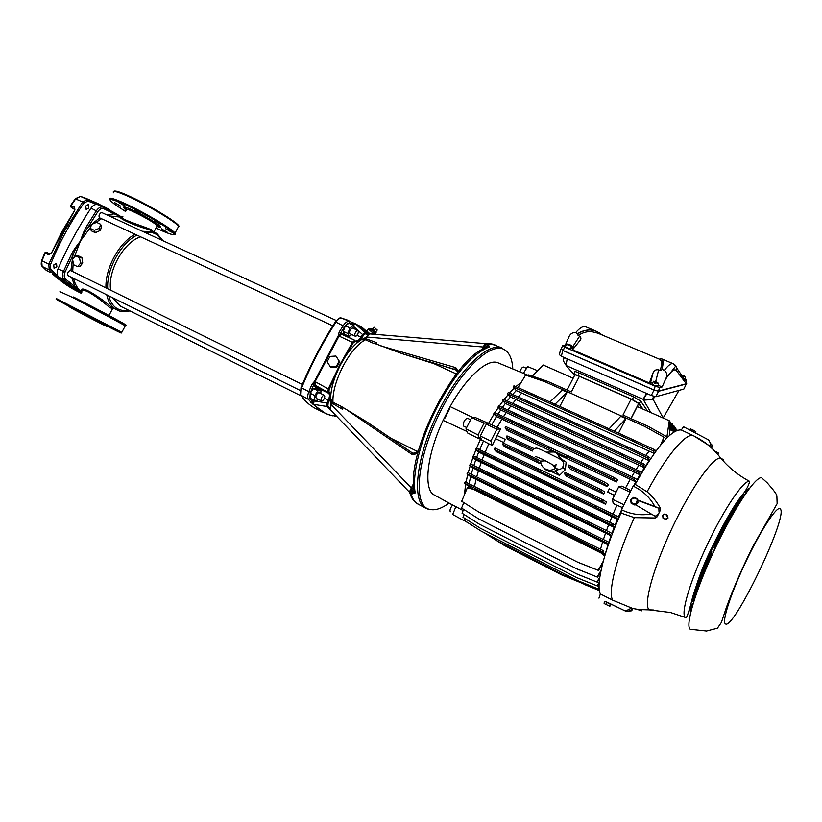 <?xml version="1.0" encoding="UTF-8"?>
<svg xmlns="http://www.w3.org/2000/svg" width="822" height="822" viewBox="0 0 822 822"><rect width="100%" height="100%" fill="white"/><g stroke="black" fill="none" stroke-linecap="round" stroke-linejoin="round"><path stroke-width="1.23" d="M327.146 361.793L329.941 356.419L335.941 356.039L339.147 361.033L336.352 366.417L330.341 366.787L327.146 361.793M339.147 361.033L335.941 356.039M339.722 361.639L336.938 367.002L336.352 366.417M330.341 366.787L330.947 367.372L336.938 367.002M375.633 331.944L371.78 328.625L372.325 329.088L373.979 327.177L377.267 330.054L373.979 327.177M372.325 329.088L374.072 327.29M372.407 329.211L374.051 330.66L375.716 328.738M374.051 330.66L375.603 331.975L377.267 330.054M366.91 331.204L368.729 328.759L366.715 330.906L370.003 333.927M371.4 334.051L372.541 332.725L368.595 329.252M375.109 334.349L372.541 332.725M375.798 333.783L370.362 329.088M49.854 253.906L46.464 252.241L45.2 253.063L45.179 252.395M70.671 205.428L75.275 198.78L82.652 201.976L63.993 231.886L48.817 264.17L41.984 260.8L45.2 253.063L48.611 254.728L51.293 253.351L74.925 209.929L74.514 207.144L71.072 205.551L75.747 198.801L80.597 196.407L92.27 201.143M70.456 205.973L71.072 205.551L71.082 207.165L70.62 206.384M165.52 228.65L171.387 232.092L165.52 228.65M154.618 220.748L160.609 224.272L154.618 220.748M134.787 209.62L140.881 213.217L134.787 209.62M118.142 202.089L124.266 205.695L118.142 202.089M114.731 202.654L120.762 206.209L114.731 202.654M126.054 210.689L124.471 210.288L125.745 211.244M161.431 228.804L167.226 232.194L161.431 228.804M313.983 385.621L316.265 388.169L317.405 387.779L315.124 385.23L313.983 385.621L313.634 384.902L315.124 381.655L315.124 385.23L327.834 392.248L328.255 388.919L315.124 381.655L340.575 333.157L341.644 334.297L338.9 336.003L353.306 342.774L345.353 356.563C352.309 346.35 359.173 340 365.954 337.493M417.545 451.525L390.758 438.218L411.986 452.717L366.694 421.809L341.253 406.407L332.972 402.287C331.831 382.281 349.812 347.737 365.4 339.784L373.856 343.483L376.836 342.733L375.623 343.853L376.178 343.997L376.836 342.733L365.913 338.726L362.553 339.805L364.3 340.442M321.474 400.961L316.316 398.403L315.812 397.005C316.429 394.262 317.518 392.824 319.09 392.69L319.142 392.711M324.803 396.656C324.176 399.41 323.087 400.848 321.525 400.982L321.022 399.584C321.649 396.831 322.738 395.382 324.3 395.248L324.803 396.656M330.989 404.886C329.756 396.646 331.41 386.556 335.972 374.606L340.226 365.266L345.353 356.563M444.774 418.388L449.387 409.356M512.805 368.955C512.26 359.193 509.537 352.813 504.636 349.812C492.039 341.181 462.488 367.783 441.424 409.644C416.846 456.765 412.202 506.383 429.69 509.352C435.043 510.719 441.496 508.633 449.048 503.105M495.06 344.973L485.083 343.575L483.223 347.018L366.222 336.979L365.759 337.863M487.292 347.192L488.289 344.541L489.388 346.905L486.85 347.665C456.302 354.374 405.893 452.634 414.267 489.943L415.141 492.522L412.079 493.95L414.093 490.734M330.382 409.531L331.019 404.804L331.585 405.041L411.545 488.176L409.315 492.059L410.784 493.282L409.757 492.512L411.945 488.617L410.784 493.282C412.408 499.067 415.12 502.838 418.912 504.595L425.683 508.078M391.93 335.715L485.083 343.575L481.692 350.018M485.72 343.637L486.963 343.956L484.107 347.192L485.751 343.627L491.885 343.925L502.026 348.055C488.73 341.777 460.248 368.441 439.883 408.863C416.076 454.535 410.661 503.198 426.618 508.571L429.69 509.352M332.961 400.961L331.307 399.995L332.376 403.366L331.04 404.784M365.513 338.263L362.553 339.805L365.266 338.551M395.269 335.993L370.054 333.938C368.955 333.804 367.886 334.873 366.818 337.133L366.324 338.078M456.94 370.609L454.813 368.996L455.809 367.66L458.255 371.472M431.478 362.892L402.297 353.717L376.178 343.997M373.856 343.483L374.904 343.36M390.717 438.126L366.694 421.809M419.282 447.774L418.377 451.031M456.313 373.938L429.988 361.834L456.744 370.249M380.874 345.908L455.809 367.66L457.443 372.489M487.816 346.905L489.388 346.905M415.141 492.522L414.103 490.96M413.723 483.223L409.315 492.059L330.691 410.096C329.961 409.058 330.259 407.373 331.585 405.041L332.088 404.085M416.158 502.817C413.23 500.814 411.092 497.392 409.757 492.553M331.749 403.294L331.307 399.995L331.513 403.828L332.376 403.366L342.394 409.222L341.253 406.407M418.049 452.244L417.946 452.182C416.096 454.196 413.969 454.833 411.586 454.114L411.976 452.706L414.113 453.364M413.918 453.384L412.439 452.984M418.121 451.966L417.463 451.638L417.987 450.795M417.453 451.71L411.586 454.114L347.521 410.353M342.61 407.589L342.394 409.222L343.051 407.948M102.216 212.764L100.88 212.847C98.928 214.511 98.506 216.176 99.626 217.851L87.975 227.396L86.505 226.512C84.645 229.595 82.621 234.434 80.453 241.021C76.323 246.168 73.322 250.576 71.452 254.245L63.458 271.455C62.061 275.041 62.246 277.764 64.003 279.624L73.497 287.104L81.717 292.211M332.818 325.841L99.626 217.851M355.227 336.208L350.018 333.804C349.073 332.345 349.576 330.516 351.549 328.317L352.669 328.06M356.347 335.951L355.268 336.229C354.333 334.78 354.837 332.941 356.81 330.742L357.878 330.465C358.813 331.913 358.31 333.742 356.347 335.951M367.845 334.821L365.369 333.783L363.519 335.201L362.564 334.544L365.184 332.776L355.392 323.981L353.419 325.358L354.58 328.944M335.972 374.606L329.149 389.279L328.255 388.919L339.733 365.04L352.535 342.188L354.837 340.298L355.186 341.418L353.306 342.774M336.527 416.24L330.115 415.131C323.95 413.199 318.443 409.613 313.583 404.362L312.494 401.855L312.987 400.499L314.055 400.941L313.583 404.362L326.93 406.479L327.033 402.986L328.101 403.427L327.875 406.027L330.136 408.421M336.835 416.559L333.352 415.685M320.991 390.769L316.46 388.549L313.511 388.518L318.042 390.738L320.991 390.769L320.786 393.522M313.511 388.518L310.213 393.306L314.744 395.546L318.042 390.738M310.213 393.306L309.894 398.105L314.425 400.345L314.744 395.546M318.093 399.287L317.374 400.335L314.425 400.345M345.363 325.789L349.946 327.906L353.429 325.368L348.857 323.262L345.363 325.789L343.267 331.358L347.84 333.475L349.946 327.906M343.267 331.358L344.665 334.359L349.227 336.475L347.84 333.475M351.765 334.605L349.227 336.475M352.381 324.885L352.946 323.18L352.371 322.532L355.279 323.714L369.489 333.958M331.996 415.706L325.543 413.497L312.946 404.239L308.373 399.338C307.366 397.663 307.531 395.105 308.867 391.632L310.531 392.238L313.634 384.902L311.99 384.244L314.477 381.377L338.284 335.674L339.147 332.129L343.298 325.533C345.302 322.584 347.172 321.227 348.898 321.484L349.463 323.169L352.905 324.187L355.299 323.878L359.789 326.077L369.581 333.927L362.451 327.68L359.789 326.077L368.944 334.122M314.477 381.377L314.99 381.593L338.767 335.931L338.284 335.674M332.653 415.829L332.437 415.809C325.307 414.113 318.967 410.301 313.449 404.352L312.946 404.239M331.543 410.99L326.93 406.479L327.875 406.027M318.001 389.299L317.405 387.779L328.831 393.378L327.834 392.248L328.985 391.858L329.971 392.978C331.04 394.539 330.845 397.057 329.386 400.561L328.101 403.427M365.369 333.783L365.184 332.776L368.616 334.277M107.148 325.789L70.394 306.688M80.679 312.679L101.198 323.457L80.679 312.679M116.519 309.688L111.196 307.017C102.01 298.489 78.162 282.758 81.789 291.728M122.046 217.265L103.428 207.288L114.032 212.518L114.248 213.884L122.016 217.265L114.022 212.518M103.212 207.195L103.264 207.216C100.911 206.476 98.64 207.627 96.441 210.668L86.505 226.512M106.675 214.819L114.248 213.884L103.654 208.685C101.661 208.058 99.719 209.045 97.859 211.624L87.975 227.396C85.909 229.996 83.402 234.537 80.453 241.021C76.785 246.723 74.309 251.388 72.994 254.995L71.452 254.245M81.768 292.498C73.857 288.255 71.493 287.536 58.609 276.942L58.074 276.356C56.821 274.394 56.81 271.866 58.043 268.784C67.394 247.432 78.378 227.221 90.975 208.151C92.855 205.49 94.89 204.277 97.088 204.514L97.808 204.719M71.668 277.466L74.936 286.529L81.717 292.149M100.376 230.407L101.548 226.595L100.582 224.231L99.483 228.228L94.355 230.355L95.331 232.708L100.376 230.407L99.483 228.228M95.331 232.708L91.334 230.828L90.348 228.475L91.468 224.478L96.575 222.372L100.582 224.231M75.501 255.837L77.895 255.611L81.881 257.533L79.498 257.769L75.501 255.837L72.572 259.32L73.61 264.735L77.587 266.677L80.535 263.204L79.498 257.769M77.587 266.677L79.97 266.42L82.745 262.968L81.881 257.533M122.324 217.193L122.046 217.296C114.761 216.659 134.633 225.783 148.32 229.338L154.012 231.948L142.442 231.29M94.355 230.355L90.348 228.475M82.745 262.968L80.535 263.204M122.868 216.566C116.837 218.364 140.757 225.156 151.608 229.872L153.385 231.66M160.732 226.954L157.454 226.184M126.352 209.312L123.886 206.959M157.362 225.67L158.256 225.577L156.899 226.379C160.085 227.56 161.276 227.622 160.485 226.553C158.862 224.129 142.298 214.367 131.756 209.651C125.602 206.918 122.992 206.26 123.937 207.689L126.485 209.877C122.992 206.096 146.665 217.666 154.896 223.769L157.238 225.752L153.92 231.907M301.253 395.937L120.433 306.195L112.614 297.708M110.631 290.217C107.548 270.88 123.937 241.874 140.654 236.859M113.405 308.137L112.676 308.599L109.788 307.613C101.363 300.205 80.792 284.618 81.789 292.56M300.184 390.429L68.339 275.822L67.517 274.373C67.866 271.794 68.986 270.551 70.877 270.674L72.994 254.995L65.041 272.113C63.849 275.165 64.003 277.476 65.493 279.069L74.936 286.529L73.497 287.104M56.862 266.77L54.077 268.352L53.738 264.961L56.523 263.379L56.862 266.77M88.776 208.017L86.166 209.528L85.796 205.993L88.396 204.483L88.776 208.017M85.663 198.215L80.535 196.386M50.091 272.329L46.145 270.222M74.699 208.88L74.525 209.795M414.946 493.313L414.874 492.121M713.681 545.14L715.335 541.749L713.712 545.161M692.247 600.605L692.36 601.653L693.655 599.238C696.378 587.114 702.286 571.074 711.39 551.1L711.924 549.271L710.701 551.059C701.474 571.28 695.33 587.802 692.247 600.605M697.95 589.22C700.724 579.356 705.225 567.488 711.462 553.617L711.852 551.891L710.917 553.278C702.245 572.615 696.809 587.792 694.621 598.796L694.631 598.796M710.598 558.302L712.448 553.648L711.338 555.056L701.474 579.931M740.026 502.17L739.81 502.006C732.31 511.757 723.894 526.234 714.585 545.428L714.03 547.524L714.863 546.301C722.322 530.817 729.35 518.343 735.937 508.89M731.005 517.49C725.579 526.193 720.093 536.386 714.544 548.079L714.236 549.641L715.089 548.387L720.093 538.235M748.626 489.46L746.51 491.196L744.64 495.07M718.407 536.591L717.421 537.958L718.151 535.667C727.871 516.709 736.286 502.982 743.396 494.474L741.978 497.998C735.289 506.116 727.429 518.98 718.407 536.591L717.832 536.324M692.761 604.766L692.72 603.317L691.189 606.122L690.932 611.434M605.588 601.437L610.458 604.098M609.503 605.824L610.325 604.036L611.198 604.478L609.821 606.297L604.273 603.605M606.307 604.273L607.129 602.485L610.325 604.036M604.006 603.163L604.828 601.375L607.129 602.485M610.561 603.862L626.128 611.383L631.553 610.808L632.961 608.701L631.923 608.126L631.553 610.808M608.968 603.06L605.66 601.57M610.541 603.923L626.128 611.383M570.776 345.97C567.899 345.137 566.543 344.459 566.718 343.935L570.776 345.97L570.509 346.874L571.126 346.966L570.571 346.668M569.738 345.415L570.889 345.384L570.242 345.035L569.081 345.106M569.81 345.219L571.68 346.062C571.793 345.517 570.427 344.839 567.601 344.028L569.173 344.87M571.393 346.062L571.126 346.966M566.594 344.192L565.526 346.442C565.485 347.12 567.077 347.881 570.304 348.723L571.013 348.446M637.327 498.8L635.54 497.988L632.241 498.338L630.885 501.317L631.121 503.239L632.827 503.968L630.885 501.317L630.731 499.488L633.834 497.269L636.865 499.046L638.006 502.879L637.615 499.129L636.125 503.619L637.718 502.55M638.006 502.879L634.903 505.098L631.121 503.239M634.615 504.78L636.125 503.619L632.827 503.968L634.903 505.098M519.894 371.904C520.973 368.801 522.145 367.167 523.419 367.013L523.593 367.136M450.302 511.808L450.281 511.798C449.593 510.185 450.374 507.914 452.634 504.996M463.639 426.084L463.433 425.981C463.084 422.436 464.348 419.826 467.245 418.162L467.369 418.244M455.82 506.732L432.691 494.114C423.515 485.884 427.697 453.004 443.109 420.371L466.865 431.437M472.917 417.566L450.127 406.613L443.109 420.371M523.378 373.352L527.611 366.602L537.629 370.701M467.708 522.607L464.266 520.388M463.135 510.565L455.861 506.629L452.706 514.48L464.132 520.737M478.055 434.961L479.39 438.927L467.369 432.855L465.971 428.889L478.055 434.961L484.066 423.104L487.497 422.94L475.188 417.484L471.705 417.617L484.066 423.104M465.971 428.889L471.705 417.617M479.39 438.927L480.48 436.595M486.84 424.142L487.497 422.94M521.261 382.24L515.815 386.628M514.038 388.303L509.496 393.05M508.13 394.611L504.112 399.523M499.324 406.089L502.982 401.054L499.283 406.078M498.286 407.527L494.865 412.716M493.971 414.144L488.155 424.029M480.952 438.198L476.555 448.196M475.938 449.706L473.534 455.943M472.969 457.505L470.729 464.07L472.989 457.535M468.221 472.753L470.246 465.735L468.191 472.732M467.739 474.489L465.992 482.267M465.642 484.168L464.389 494.803M437.16 496.55L452.583 505.037M498.44 362.985L498.009 362.81C487.682 358.156 466.649 376.671 450.127 406.613M480.962 438.249L476.585 448.206M475.969 449.726L473.564 455.953M467.759 474.51L466.033 482.288M465.684 484.199L464.44 494.68M521.189 382.353L515.867 386.648M514.069 388.333L509.537 393.07M508.15 394.652L504.143 399.543M498.307 407.558L494.895 412.736M493.991 414.165L488.196 424.029M567.067 390.039L574.64 375.356C574.188 374.483 575.77 374.811 579.387 376.322L631.101 399.102L638.632 403.52L642.342 408.832M556.175 477.49L538.944 469.064L538.318 470.328L540.095 471.643L582.12 491.392L582.767 490.107L603.225 500.012L602.505 501.42L582.12 491.392M540.855 470.133L540.095 471.643M582.767 490.107L556.237 477.366L555.6 478.64M593.833 467.872L614.322 477.623L613.633 479.041L593.217 469.157L593.833 467.872L567.252 455.357L566.461 457.094L551.048 449.829L551.798 448.329L567.149 455.552M551.048 449.829L549.291 448.463L549.918 447.209L551.798 448.329M609.102 428.848L620.744 416.312L625.922 418.634L614.322 431.221M618.534 433.132L625.922 418.634M554.963 404.249L567.129 392.289L559.823 406.458M549.949 401.979L562.166 390.07L567.129 392.289M604.468 483.829L607.345 486.675L570.324 469.095L568.125 466.341L568.762 465.067L605.156 482.411L604.468 483.829L584.113 473.924L584.75 472.64M581.051 480.058L565.074 472.434L564.437 473.708L566.697 476.421L603.687 494.114L600.748 491.289L580.414 481.332L581.051 480.058L601.457 489.881L600.748 491.289M521.713 451.761L521.086 453.014L502.643 444.435L503.331 443.079L537.208 459.149L536.571 460.402L539.879 463.608L540.712 461.882M537.208 459.149L540.671 461.368M551.634 471.633L559.484 475.393L565.392 469.578L566.122 462.149L560.933 458.738L561.231 459.96M559.484 475.393L555.651 471.448L558.898 469.218M558.025 469.064L554.778 471.027L555.651 471.448M562.053 460.597L561.806 459.149M669.735 424.779L673.773 426.577L673.896 425.837L669.755 423.998M673.773 426.577L672.119 423.772L669.786 422.744M672.119 423.772L671.975 424.501L669.766 423.525M671.975 424.501L669.283 420.741L666.93 436.903M674.379 431.684L669.622 429.567M675.674 430.954L669.653 428.272M676.311 429.372L676.578 430.266L669.673 427.204M676.578 430.266L675.468 427.83L675.355 428.56L669.704 426.053M675.355 428.56L673.896 425.837M579.387 376.322L571.331 391.95L547.812 381.429L528.7 374.873L528.063 375.921M661.874 443.479L663.96 437.15L644.859 426.484L544.801 381.665L525.587 375.079L518.096 387.522L519.381 388.21M666.745 438.075L666.786 436.739L647.787 426.145L622.973 415.048L631.101 399.102M577.568 562.094L598.128 570.283L577.928 562.299L479.257 512.312L577.928 562.299M576.777 568.824L597.193 577.023L577.116 569.019L479.062 519.093L577.116 569.019M576.633 573.838L596.926 582.027L576.962 574.023L479.462 524.21L576.962 574.023M576.952 577.681L597.132 585.86L577.27 577.856L480.284 528.186L577.27 577.856M577.64 580.609L597.717 588.768L577.948 580.784L481.117 531.084L577.948 580.784M563.049 574.773L582.808 582.788L563.358 574.938L497.3 540.989L563.358 574.938M559.494 573.756L579.397 581.884L559.792 573.92L503.722 545.089L559.792 573.92M561.19 574.66L580.99 582.747L561.477 574.814L505.674 546.127L561.477 574.814M581.308 582.233L580.99 582.747L587.822 585.531L568.341 577.619M599.413 590.607L585.634 584.966L599.413 590.566M486.716 534.31L503.722 545.089M484.148 532.646L497.3 540.989M464.954 518.497L464.214 520.357L481.117 531.084M464.06 514.49L462.971 517.233L479.956 528.001M463.618 509.363L462.067 513.226L479.134 524.025M463.814 502.612L461.584 508.078L478.743 518.908M468.314 488.093L468.591 486.367L473.955 489.542L467.399 487.641L461.687 501.276L478.949 512.127M482.38 491.967L464.553 483.233L465.17 481.856L482.946 490.703L482.38 491.967L582.356 541.811L583.055 540.568L603.44 550.709L602.67 552.096L582.356 541.811M484.949 482.555L467.04 473.852L467.667 472.475L485.525 481.291L484.949 482.555L585.418 532.245L586.107 530.981L606.585 541.112L605.824 542.51L585.418 532.245M487.734 473.924L469.752 465.273L470.39 463.896L488.319 472.66L487.734 473.924L588.573 523.429L589.261 522.165L609.801 532.266L609.051 533.673L588.573 523.429M490.683 465.797L472.65 457.196L473.297 455.83L491.279 464.533L490.683 465.797L591.819 515.096L592.498 513.822L613.099 523.902L612.359 525.299L591.819 515.096M493.796 458.018L475.722 449.47L476.38 448.103L494.402 456.765L493.796 458.018L595.179 507.092L595.837 505.807L616.479 515.856L615.75 517.264L595.179 507.092M512.609 457.967L494.258 449.367L494.936 448.011L513.216 456.713L512.609 457.967L538.318 470.328M524.734 445.76L506.27 437.253L506.958 435.896L525.371 444.517L524.734 445.76L533.118 449.737M523.501 436.318L505.098 427.913L505.797 426.567L524.148 435.085L523.501 436.318L549.291 448.463M511.931 422.097L493.745 413.856L494.454 412.531L512.579 420.874L511.931 422.097L613.767 469.742L614.373 468.448L635.067 478.25L634.389 479.678L613.767 469.742M516.175 415.305L497.988 407.137L498.707 405.811L516.822 414.083L516.175 415.305L617.949 462.591L618.555 461.296L639.218 471.037L638.56 472.465L617.949 462.591M520.727 408.555L502.55 400.458L503.28 399.153L521.384 407.342L520.727 408.555L622.388 455.47L622.973 454.176L643.616 463.844L642.968 465.273L622.388 455.47M525.69 401.814L507.554 393.8L508.284 392.505L526.357 400.612L525.69 401.814L627.176 448.309L627.741 447.014L648.332 456.611L647.695 458.039L627.176 448.309M531.3 395.002L513.195 387.08L513.935 385.795L531.978 393.81L531.3 395.002L632.488 441.024L633.043 439.729L653.562 449.233L652.945 450.662L632.488 441.024M485.114 452.306L488.813 443.798L481.456 439.945L480.315 436.04L486.336 424.183L489.583 423.916L491.618 424.871L496.467 416.59L636.392 482.144M491.618 424.871L497.156 427.317L501.882 419.251M497.988 414.154L500.732 409.962L640.451 474.982M503.475 416.682L506.136 412.613M502.417 407.507L505.345 403.438L644.715 467.852M507.914 410.014L510.75 406.078M507.236 400.941L510.431 396.975L649.257 460.7M512.753 403.438L515.846 399.626M512.62 394.447L516.267 390.573L654.209 453.446M518.179 396.944L521.682 393.224M476.03 479.503L474.489 486.501L469.064 483.788L470.626 476.739L608.29 544.894M471.263 474.253L473.061 468.006L611.476 536.036M476.688 476.935L478.466 470.759M473.821 465.581L475.763 459.847L614.743 527.662M479.257 468.232L481.168 462.581M476.637 457.443L478.692 452.079L618.093 519.627M482.072 460.073L484.096 454.792M479.668 449.685L483.49 440.911M630.906 490.662L625.542 487.949L630.238 479.39M633.854 485.401L635.827 481.887M631.799 476.698L634.409 472.311M637.071 479.699L639.989 474.767M636.105 469.568L638.848 465.283M641.304 472.609L644.407 467.708M640.708 462.488L643.647 458.286M645.815 465.581L649.195 460.669M645.763 455.409L649.02 451.268M654.507 450.045L656.367 450.487M604.663 556.206L599.813 551.952L605.167 554.531M603.44 550.709L600.512 549.25L602.567 542.16M605.896 551.932L608.013 544.76M603.399 539.54L605.537 533.211M608.814 542.284L611.023 535.81M606.461 530.622L608.65 524.785M611.887 533.416L614.178 527.385M609.667 522.217L611.907 516.73M615.103 525.053L617.456 519.319M618.432 517.017L621.298 510.513M612.996 514.161L616.952 505.283L622.521 507.606M468.067 522.802L466.321 521.693M495.532 438.65L497.105 435.537L505.283 439.421L503.711 442.544L495.532 438.65L492.275 445.462L490.868 441.095L480.315 436.04M614.486 495.358L607.694 492.121L609.308 488.864L616.099 492.09M607.694 492.121L609.308 488.864M467.667 522.545L466.269 521.836M490.868 441.095L496.899 429.176L486.336 424.183M496.899 429.176L500.639 428.95L497.105 435.537M492.275 445.462L488.813 443.798M497.156 427.317L500.639 428.95M593.258 587L599.341 590.145M594.059 587.329L599.33 590.032M616.952 505.283L613.161 503.465L612.534 499.293L623.929 504.749M612.534 499.293L618.73 486.799L630.145 492.203M618.73 486.799L621.74 486.151L625.542 487.949M532.317 376.116L543.25 365.019L573.15 378.243M631.091 418.675L637.245 406.582L669.283 420.741M587.884 584.822L587.545 585.387M587.822 585.531L588.192 584.945M613.633 479.041L616.449 481.928L617.569 479.863L614.322 477.623M602.505 501.42L605.485 504.215L606.482 502.016L603.225 500.012M607.345 486.675L608.424 484.579L605.156 482.411M603.687 494.114L604.725 491.957L601.457 489.881M551.141 451.124L506.927 430.276L505.098 427.913M605.485 504.215L496.241 451.638L494.258 449.367M532.317 451.052L508.088 439.544L506.27 437.253M539.879 463.608L504.513 446.695L502.643 444.435M619.058 517.398L616.479 515.856M615.75 517.264L618.144 519.504M615.678 525.381L613.099 523.902M612.359 525.299L614.805 527.529M612.369 533.683L609.801 532.266M609.051 533.673L611.547 535.872M609.143 542.458L606.585 541.112M605.824 542.51L608.362 544.688M602.67 552.096L605.249 554.244M655.833 451.206L653.562 449.233M652.945 450.662L654.641 452.85M650.685 458.542L648.332 456.611M647.695 458.039L649.524 460.279M646.02 465.745L643.616 463.844M642.968 465.273L644.9 467.543M641.674 472.886L639.218 471.037M638.56 472.465L640.585 474.756M637.553 480.048L635.067 478.25M634.389 479.678L636.495 481.969M663.96 437.15L660.662 444.949M603.225 561.313L598.128 570.283M598.488 570.519L602.629 563.563M601.046 570.345L597.193 577.023M597.543 577.239L600.718 571.989M599.834 577.054L596.926 582.027M597.265 582.233L599.659 578.298M599.238 582.284L597.132 585.86M597.46 586.045L599.176 583.25M599.094 586.446L597.717 588.768M598.026 588.942L599.104 587.196M478.692 452.079L475.722 449.47M475.763 459.847L472.65 457.196M473.061 468.006L469.752 465.273M470.626 476.739L467.04 473.852M468.591 486.367L464.553 483.233M465.17 481.856L469.064 483.788M516.267 390.573L513.195 387.08M510.431 396.975L507.554 393.8M505.345 403.438L502.55 400.458M500.732 409.962L497.988 407.137M496.467 416.59L493.745 413.856M473.955 489.542L599.721 552.322M582.521 583.373L585.881 585.1M582.593 583.404L585.634 584.966M512.579 420.874L614.373 468.448M516.822 414.083L618.555 461.296M521.384 407.342L622.973 454.176M526.357 400.612L627.741 447.014M531.978 393.81L633.043 439.729M474.017 489.172L599.813 551.952M482.946 490.703L583.055 540.568M474.489 486.501L600.512 549.25M485.525 481.291L586.107 530.981M488.319 472.66L589.261 522.165M491.279 464.533L592.498 513.822M494.402 456.765L595.837 505.807M525.371 444.517L534.279 448.73M521.086 453.014L536.571 460.402M557.265 454.021L616.449 481.928M566.615 456.631L593.217 469.157M524.148 435.085L549.918 447.209M666.786 436.739L665.841 439.02M676.681 429.536L677.174 430.286M568.125 466.341L584.113 473.924M564.437 473.708L580.414 481.332M513.216 456.713L538.944 469.064M565.998 345.446L565.3 345.148L568.639 337.523C569.985 333.979 572.338 332.345 575.677 332.622L577.661 333.876C582.007 331.102 586.425 329.807 590.915 330.002L596.186 331.215L602.999 335.345M574.516 347.141L572.287 347.449M565.3 345.148L562.638 345.497L564.622 347.09L655.268 386.278L659.922 387.522L658.412 391.077L653.747 389.854L655.268 386.278M597.82 333.167L591.46 331.605C586.867 331.379 582.408 332.684 578.082 335.51L577.661 333.876M573.345 348.713L571.917 348.004L579.644 336.177L578.082 335.51M579.644 336.177C581.483 337.708 581.349 339.455 579.233 341.407L572.564 349.771L649.38 382.97L653.079 372.839C653.952 370.383 655.812 369.386 658.669 369.859L655.648 381.747M659.347 359.152L661.731 358.875L662.83 360.375C663.323 362.327 663.015 365.441 661.895 369.736L660.323 370.558L658.669 369.859M660.323 370.558C661.422 366.222 661.679 363.057 661.083 361.053L659.604 359.265L660.395 358.721M577.794 333.527C582.12 330.886 586.497 329.704 590.915 330.002L591.46 331.605M686.041 379.579L686.349 383.74L658.412 391.077M659.922 387.522L662.152 386.946L665.841 378.634C667.413 375.284 666.899 372.53 664.32 370.342L662.07 369.386L662.83 360.375L661.083 361.053M676.753 368.05L685.414 380.894L685.086 378.737M564.622 347.09L563.193 350.562L653.747 389.854M653.356 381.562L652.226 383.843L654.076 385.313L657.898 386.011M662.152 386.946L658.134 385.22M652.637 383.011L649.38 382.97M571.917 348.004L571.218 347.706M563.193 350.562L561.21 348.96L562.495 345.846M599.803 333.136L599.772 333.989M654.579 396.605L653.192 399.533L663.169 417.977L679.003 390.388M573.9 374.277L574.486 371.976C574.023 371.143 575.482 371.431 578.832 372.839L578.123 375.644C574.773 374.226 573.314 373.938 573.777 374.76L574.496 375.644M642.948 409.099L639.064 403.52L632.097 399.41L633.731 396.954L578.832 372.839M633.731 396.954L640.698 401.074L639.084 403.551M647.633 411.164L640.718 401.105L639.064 403.52M573.766 374.298L566.07 365.513L643.092 399.297L650.921 412.623M646.554 393.43L643.092 399.297M566.07 365.513L567.159 358.803M643.76 400.119L653.192 399.533M563.327 357.128L563.204 360.663L564.19 357.508M566.111 365.276L563.204 360.663M561.292 348.764L562.71 350.439L653.993 390.039L658.628 391.272L655.935 396.718L683.873 389.053L686.576 383.309M655.935 396.718L651.312 395.505L653.993 390.039M562.71 350.439L561.385 356.286L651.312 395.505M561.385 356.286L559.392 354.672L560.614 349.227M658.628 391.272L686.771 383.853M574.67 346.946L572.42 347.254M632.097 399.41L578.123 375.644M684.161 376.157L681.941 375.048M683.688 376.579L685.538 376.959L683.627 376.26M682.805 375.993L683.688 376.096M684.243 375.901L682.147 375.315M689.504 429.659L690.449 428.961L692.607 429.731L694.076 430.718L693.573 431.694M690.891 429.228L690.418 430.112M695.833 431.714L695.782 432.824M695.535 431.447L694.076 430.718M695.504 431.406L690.408 428.961M638.458 609.308L641.561 610.828L636.433 609.112M663.703 518.631L666.303 519.237L667.998 518.127L667.649 515.784M663.868 518.353L666.21 519.134L667.875 517.973L665.82 514.325L664.238 514.171L662.83 515.291L662.953 518.055M664.351 518.6L663.262 518.312L662.614 515.723M662.707 515.168L664.155 514.079L666.19 514.839M636.31 609.174L641.992 609.883M681.304 429.988L683.544 426.752L708.646 439.945L710.907 444.106L709.818 445.976L693.562 435.773L681.304 429.988C671.677 428.909 656.305 447.034 635.17 484.374L647.089 491.813C652.308 496.19 656.665 501.543 660.169 507.862L660.487 509.712L657.312 516.401L660.21 510.513M657.312 516.401L655.185 517.983L634.348 517.624L620.99 513.041C604.016 550.545 595.621 584.915 600.379 593.967L612.616 600.142L631.923 608.126M639.239 609.739L638.458 609.626M711.009 444.168L709.941 442.154M631.101 610.561L629.2 609.626L624.771 610.674M629.549 609.79L630.474 607.571M598.961 598.149L600.379 593.967M658.997 511.746L658.864 508.273L654.846 506.455C649.955 497.413 642.722 490.631 633.146 486.131L635.17 484.374M659.08 508.664L660.169 507.862M655.185 517.983L655.319 516.288L657.734 514.325M620.99 513.041L621.463 509.732C630.947 514.356 640.841 515.764 651.147 513.956L655.319 516.288M637.708 500.033L654.846 506.455M633.146 486.131L621.463 509.732M635.468 504.687L651.147 513.956M658.864 508.273L637.749 500.362M711.729 448.175L712.284 445.164L710.999 447.034M629.107 609.657L630.638 610.397M705.461 442.668L704.064 441.979M710.907 444.106L712.284 445.164M665.82 514.325L666.334 514.48M718.716 453.23L715.736 451.381M552.559 464.625L555.651 468.232C552.497 470.39 549.219 470.729 545.829 469.259C542.571 467.533 540.845 464.81 540.671 461.091L545.644 460.844M554.778 471.027C550.545 472.331 547 471.396 544.123 468.201M555.651 468.232L555.847 468.376C562.567 471.273 563.234 465.807 563.687 464.009C564.056 462.067 562.043 460.001 557.635 457.813L546.363 452.213C535.153 446.736 536.396 447.898 533.683 449.161M546.198 452.131L554.49 451.987C557.347 453.436 559.052 455.748 559.607 458.933M556.874 453.621L560.933 458.738M656.203 382.682L656.439 382.035L653.5 381.285L655.278 383.72L655.658 382.816L658.628 383.566L657.312 382.415L656.562 382.744M655.658 382.816L657.888 383.319L656.624 382.579M655.473 383.247L654.394 383.34M656.439 382.035L654.312 381.778M654.22 381.542L655.463 382.271L654.774 382.446M655.463 382.271L655.072 383.288M655.751 382.209L655.288 383.381M690.408 629.344L690.264 629.251C684.932 626.025 695.618 589.939 714.606 549.579C733.532 509.208 755.017 476.842 761.47 477.674L767.152 482.781C773.276 489.676 776.502 494.012 776.862 495.779L777.129 503.681L752.705 546.764C741.886 568.773 733.132 588.953 726.443 607.283L721.397 622.408L717.411 628.214L706.447 631.019L690.264 629.251M413.733 483.87L411.545 488.176L413.199 489.254L412.079 493.95L410.784 493.282M51.293 253.351L62.267 231.064L74.925 209.929M109.881 199.458C108.288 196.982 112.902 198.143 123.721 202.942C142.555 211.326 172.199 228.824 175.004 233.099L174.881 234.476M177.85 227.797L178.621 226.348C175.887 221.961 146.316 204.359 127.461 196.037C116.56 191.259 111.926 190.17 113.559 192.769M125.314 325.769L72.593 297.441L59.944 291.666M56.245 298.499L121.8 332.335L125.468 325.491C126.126 325.245 125.006 324.3 122.098 322.656L73.394 296.978C99.924 310.264 138.897 331.461 122.334 323.529M128.232 195.646C150.149 205.284 183.481 226.019 178.456 226.667M63.16 302.578L68.894 305.681L63.16 302.578M60.592 301.571L66.243 304.633L60.592 301.571M108.34 326.509L107.066 325.944M111.679 327.916L116.991 330.793L111.679 327.916M79.549 310.88L85.2 313.953L79.549 310.88M99.852 321.494L105.329 324.464L99.852 321.494M107.898 326.54C122.519 333.927 125.067 335.006 115.532 329.756L68.873 305.383C51.529 296.68 51.837 297.132 69.808 306.75M113.734 191.382C114.659 190.293 119.467 191.701 128.17 195.605L166.578 216.422C177.778 224.108 176.381 222.926 178.621 226.348L175.004 233.099C175.898 234.845 175.292 236.828 159.93 229.841L156.016 228.013L159.879 229.811C174.819 236.376 177.984 236.263 169.342 229.492C160.105 222.721 138.312 210.473 123.762 203.918C104.928 196.16 105.545 198.698 125.602 211.521L113.272 203.291M412.254 452.881L367.054 422.046M506.126 350.84L504.636 349.812M482.175 349.751L483.511 347.141L485.381 347.757L488.289 344.541L486.963 343.956M415.11 492.265C411.925 473.945 420.689 438.897 436.914 407.455C455.049 373.681 472.475 353.522 489.193 346.976M427.738 509.003L430.43 509.537M485.956 347.994L485.072 348.353M429.382 362.276L433.687 363.53M402.297 353.717L455.501 369.612M414.247 489.778L413.199 489.254L413.99 487.693M391.108 438.393L390.501 437.982M354.138 326.951L362.564 334.544L360.992 337.174L356.995 335.325M346.442 335.181L344.634 335.448L354.837 340.298L341.644 334.297L344.634 335.448L344.295 334.338L341.294 333.177M329.971 392.978L328.831 393.378C329.776 394.755 329.612 397.005 328.317 400.108L327.033 402.986L314.055 400.941L314.343 400.314M311.99 384.244L308.867 391.632L301.047 387.604C310.624 364.393 322.008 342.569 335.191 322.132L335.931 322.142C322.666 342.702 311.209 364.67 301.571 388.035C300.236 391.498 300.081 394.057 301.099 395.731C305.805 402.102 311.261 406.685 317.477 409.479L323.067 412.264M352.371 322.532L341.562 318.124C339.815 317.857 337.945 319.203 335.931 322.142L344.706 326.611C346.411 324.104 347.994 322.954 349.463 323.169M349.627 321.125L341.222 318.032C340.472 317.107 338.5 318.422 335.294 321.977M354.025 323.2L352.946 323.18M354.909 323.57L362.451 327.68L346.976 319.912L341.531 318.114M310.788 402.431L312.494 401.855L310.1 398.773L308.373 399.338L300.554 394.961L301.006 387.686M310.1 398.773L310.531 392.238M339.147 332.129L340.575 333.157L344.706 326.611M356.491 341.911L356.142 340.791C357.621 341.13 359.245 339.928 360.992 337.174L361.947 337.842C359.985 340.935 358.166 342.291 356.491 341.911L355.186 341.418M329.386 400.561L324.423 398.197M313.295 399.79L312.987 400.499M313.614 382.292L312.874 384.634M332.016 415.706L325.543 413.497M329.149 389.279L328.985 391.858M363.519 335.201L361.947 337.842M100.664 323.447L107.024 326.026L70.209 307.027M99.328 322.769C118.964 332.766 96.39 320.529 77.36 310.88C57.807 300.944 81.286 313.634 99.328 322.769M106.716 294.79C108.247 301.808 111.391 306.698 116.138 309.483L117.31 310.079C119.755 311.692 123.988 311.98 129.989 310.932M97.972 204.791L103.428 207.288L103.654 208.685M97.859 211.624L90.975 208.151M58.043 268.784L65.041 272.113M74.155 257.44L80.453 241.021L90.78 226.923M95.167 222.947L101.507 218.734M109.007 215.898L121.995 217.275M81.717 292.057C77.73 289.067 75.028 284.515 73.59 278.411M72.706 271.568L73.189 262.557M156.93 233.582L154.012 231.948L157.166 233.736L162.962 240.733M135.044 234.26C119.098 242.665 105.072 268.445 105.956 287.916M151.505 230.797L151.608 229.872M157.31 225.701C159.509 226.307 159.581 225.762 157.526 224.077M128.088 208.089C125.468 207.257 125.088 207.658 126.968 209.271M162.109 240.343L157.259 235C153.776 232.564 149.666 231.712 144.929 232.431M136.976 235.154C120.855 242.932 106.398 269.339 107.713 288.779M108.679 295.766C110.271 301.982 113.231 306.349 117.556 308.877L123.053 310.747L129.239 310.562M111.196 307.017L109.788 307.613M78.111 299.362L108.987 315.443M58.609 276.942L64.003 279.624L65.493 279.069M97.088 204.514L87.913 201.061L87.492 199.561L96.431 202.931L109.583 209.569M87.913 201.061L84.05 202.983C70.548 222.022 59.348 242.624 50.44 264.797L50.759 269.411L58.074 276.356M74.514 207.144L74.525 208.757L71.082 207.165L74.658 209.548L71.062 207.154M80.371 196.345L87.492 199.561L82.652 201.976L84.05 202.983M81.368 293.362C69.891 287.875 59.184 280.066 49.228 269.935L42.415 266.564L46.72 270.644M79.159 292.272C69.87 287.751 61.044 281.699 52.711 274.127M92.341 201.174L98.393 203.784M50.44 264.797L48.817 264.17L49.228 269.935L50.759 269.411M44.83 252.857L41.645 260.543L42.117 266.297C41.141 265.773 40.977 263.872 41.624 260.584M49.937 253.936L48.611 254.728M780.674 509.373C786.767 519.915 732.721 631.82 725.323 623.744C721.562 621.442 731.868 590.484 747.517 558.261C763.124 525.988 778.711 503.454 780.674 509.373M685.456 617.414L686.257 617.682C690.47 610.777 694.498 581.729 711.729 548.017C721.028 528.567 729.874 512.579 738.279 500.053C744.711 492.707 748.513 486.49 749.674 481.404C744.095 479.38 724.49 508.099 707.218 544.76C689.874 581.39 680.226 614.63 685.456 617.414M740.941 497.526L741.978 497.998M710.814 550.822L711.39 551.1M692.689 598.765L693.655 599.238M714.524 548.11L715.089 548.387M714.308 546.044L714.863 546.301M737.622 504.913L738.177 505.16M741.649 496.601L742.554 497.012M742.379 495.697L743.057 496.005M711.533 554.634L712.099 554.901M710.886 553.34L711.462 553.617M749.53 488.258C735.145 493.21 685.363 598.437 690.583 612.904M638.694 403.612L631.049 418.655M585.716 326.796L585.428 326.673C583.004 325.923 579.757 327.906 575.677 332.622M686.267 383.751L676.311 370.455C674.359 368.482 670.773 371.421 665.573 379.271M664.32 370.342C668.183 365.338 671.101 363.108 673.084 363.663L673.567 363.92M653.079 372.839L650.572 382.682L653.007 372.993M599.413 332.889L599.443 333.845M599.947 333.229L599.906 334.04M660.333 358.721L659.593 359.255M660.569 358.7L659.634 359.276L597.902 333.198M674.287 364.495C676.598 365.913 677.266 367.907 676.311 370.455M643.164 399.441L646.791 393.533M652.421 399.698L653.582 396.338M724.028 461.841L723.309 459.704L720.575 457.936C712.653 457.371 690.346 489.141 671.646 529.039C652.874 568.916 643.164 605.311 649.205 609.862L653.418 609.996M693.562 435.773L693.316 435.681C686.041 432.495 666.303 455.707 647.089 491.813M634.348 517.624C616.695 556.186 607.725 591.655 612.616 600.142M370.342 329.077L368.79 328.779M375.705 333.753L375.911 334.41M376.096 332.396L375.788 333.814M371.76 328.636L370.403 329.119M108.401 326.807L121.461 332.982L121.8 332.335M319.09 392.69L324.3 395.248M366.252 336.917L369.458 333.958M433.8 363.581L430.471 362.615M415.86 452.912L417.422 451.679M416.99 503.331L418.912 504.595M102.154 212.744L336.362 320.559M352.617 328.04L357.878 330.465M333.342 415.696L334.256 415.85M98.157 320.642L99.801 321.464M77.885 310.058L79.477 310.839M109.963 327.064L111.628 327.886M59.009 300.79L60.53 301.54M61.558 301.777L63.109 302.547M112.974 307.921L108.977 315.473M115.707 213.473L96.431 202.931L85.776 198.256M70.456 206.209L70.898 207.052M75.336 198.688L80.505 196.376M42.333 266.523L46.186 270.284M49.947 272.277L46.587 270.602M52.649 274.096L68.586 286.333M50.923 253.155L49.885 253.916L45.405 252.251M70.877 270.674L302.352 384.46M746.993 490.724L747.517 490.96M690.891 609.369L691.405 609.626M571.68 346.062L570.92 348.754M463.557 426.053L466.66 427.532M498.009 362.81L528.371 375.428M467.245 418.162L470.616 419.765M523.419 367.013L526.491 368.39M630.957 418.614L638.632 403.52M562.597 467.266L565.392 469.578M669.478 435.455L669.817 421.296M596.186 331.215L585.428 326.673M665.841 378.634L675.201 366.746C675.581 366.139 674.872 365.112 673.084 363.663L661.731 358.875M658.33 391.097L659.84 387.532M646.914 393.584L643.256 399.595M658.514 391.293L655.822 396.738M685.538 376.959L685.065 378.521M640.687 609.616L649.205 609.862L670.464 612.482L685.712 617.558M632.334 608.403L636.382 609.123M749.674 481.404C738.331 475.383 728.631 467.564 720.575 457.936C713.177 448.288 704.084 440.88 693.316 435.681L684.993 431.725M630.998 610.51L631.851 608.075M710.927 446.963L712.201 445.041M657.004 516.915L657.456 514.798M659.254 511.099L660.487 509.712M718.325 453.98L718.788 453.097M641.941 609.862L641.509 610.797M535.831 456.559L542.972 459.488L555.744 466.464L556.052 464.409M658.628 383.566L657.806 386.33"/></g></svg>
